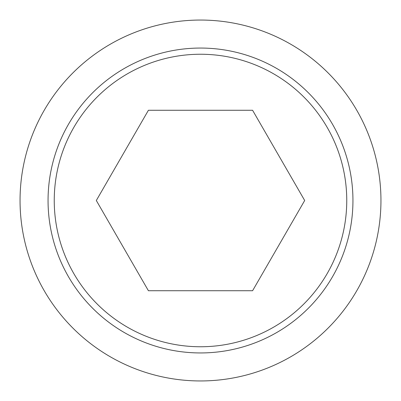 <?xml version="1.0" encoding="UTF-8"?>
<svg xmlns="http://www.w3.org/2000/svg" width="401" height="401" viewBox="0 0 401 401"><rect width="100%" height="100%" fill="white"/><g stroke="black" fill="none" stroke-linecap="round" stroke-linejoin="round"><path stroke-width="0.6" d="M20.05 200.5A180.45 180.45 0 0 0 200.5 380.95A180.45 180.45 0 0 0 380.95 200.5A180.45 180.45 0 0 0 200.5 20.05A180.45 180.45 0 0 0 20.05 200.5M352.945 200.5A152.445 152.445 0 0 1 200.5 352.945A152.445 152.445 0 0 1 48.055 200.5A152.445 152.445 0 0 1 200.5 48.055A152.445 152.445 0 0 1 352.945 200.5M200.5 54.245A146.255 146.255 0 0 0 54.245 200.5A146.255 146.255 0 0 0 200.5 346.755A146.255 146.255 0 0 0 346.755 200.5A146.255 146.255 0 0 0 200.5 54.245M304.685 200.5L252.59 290.725L148.41 290.725L96.315 200.5L148.41 110.275L252.59 110.275L304.685 200.5"/></g></svg>
